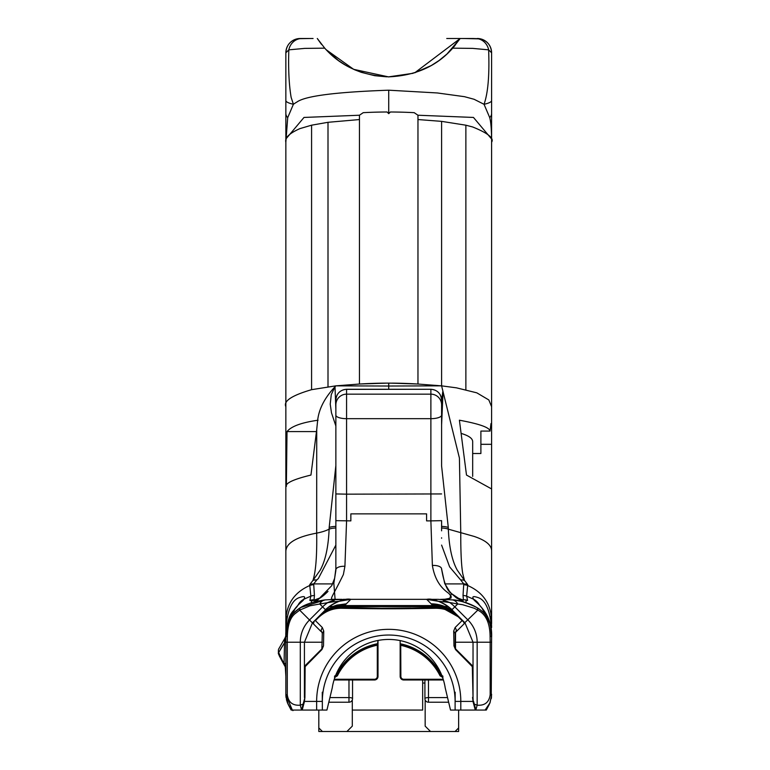 <?xml version="1.0" encoding="UTF-8"?>
<svg xmlns="http://www.w3.org/2000/svg" width="770" height="770" viewBox="0 0 770 770"><rect width="100%" height="100%" fill="white"/><g stroke="black" fill="none" stroke-linecap="round" stroke-linejoin="round"><path stroke-width="1.16" d="M378.012 656.05L378.012 640.476L377.435 644.452A0.712 0.712 180 0 0 378.012 643.749L378.012 676.416A3.571 3.571 0 0 1 374.441 679.987L334.045 679.987M285.853 640.053L285.853 636.694C286.536 609.263 303.958 601.495 303.794 599.272C305.757 596.404 304.208 595.874 299.135 597.684C292.003 600.119 287.576 610.071 285.853 627.569L285.853 694.713A14.293 4.293 0 0 1 285.853 694.704L285.853 640.053L285.853 694.704L292.331 710.065L326.923 710.065L332.245 687.88A57.153 57.153 0 0 1 445.214 687.88L450.527 710.065L485.119 710.065L490.047 702.731L491.606 694.704A14.293 4.293 180 0 0 490.201 692.846M455.128 627.521L456.389 629.985L455.59 632.343L464.272 623.662L463.511 621.746L462.058 620.62L463.338 621.207L465.032 622.911L473.03 642.228L473.03 697.524L472.318 666.637L455.503 649.534L453.954 645.886L453.694 631.082L455.128 627.521L462.058 620.62L459.238 617.809C453.087 611.611 445.397 608.435 436.167 608.271C398.899 608.868 384.365 609.022 341.283 608.271C332.611 608.233 324.921 611.418 318.212 617.809L315.402 620.62L322.322 627.521L323.756 631.082L323.506 645.886L321.947 649.534L305.141 666.637L304.91 697.37L303.938 701.22L304.294 702.144L304.468 701.422L316.643 701.422L316.643 710.065M472.549 697.37L473.165 702.144L473.03 697.524M304.91 697.37L304.468 701.422L304.083 700.642L303.168 704.098L300.3 705.176L300.3 642.228A31.445 31.445 0 0 1 309.511 619.985L322.62 606.875A39.847 39.847 0 0 1 327.789 602.525L335.056 599.676L350.793 599.329L339.185 601.274A35.718 35.718 -142.8 0 0 325.537 609.792L319.29 616.038C326.336 609.205 334.767 605.711 344.585 605.567L350.802 599.329L438.043 599.329L442.404 599.676L449.67 602.515L457.717 603.988A10.713 7.883 -83.8 0 0 452.308 599.897L441.691 599.329M425.165 699.969L425.165 726.139L430.526 731.5L458.641 731.5L458.641 727.929L455.07 731.5M334.555 676.849L336.76 675.482A58.087 58.087 -90 0 1 377.435 644.452L377.3 645.202L378.012 645.202M490.201 625.702L491.606 627.56L491.606 626.26C490.971 614.354 490.971 613.497 491.606 623.69L491.039 616.472M491.606 627.569C489.874 610.071 485.447 600.109 478.314 597.684C473.252 595.884 471.702 596.413 473.675 599.272C473.435 601.206 491.866 610.264 491.606 638.349L491.606 639.408M466.052 602.949L465.956 600.744L467.592 600.436L466.62 596.144L467.736 584.671L464.493 580.416L462.799 573.823C461.374 565.883 460.701 552.311 460.768 533.119L459.421 458.063L441.595 385.857L443.048 391.728L441.595 425.021L441.595 465.956A10.713 4.418 180 0 1 441.595 465.975M463.906 38.5L480.634 38.895C487.487 41.003 491.144 45.632 491.606 52.793L491.606 426.301L490.981 423.558L490.067 431.075C489.537 427.485 479.315 423.866 459.401 420.208L466.495 475.061L491.606 488.94L491.606 623.69M491.606 426.301L491.606 508.672M285.853 626.135L285.853 623.69C286.488 613.382 286.488 614.239 285.853 626.26L285.853 627.569L287.258 625.692M335.864 409.361L335.008 386.867L335.653 386.049C324.95 397.31 318.953 408.716 317.663 420.276L316.73 429.506L316.682 533.119C317.038 555.863 315.796 571.619 312.957 580.416L309.723 584.671L310.839 596.144L309.858 600.436L311.494 600.744L311.407 602.949M286.421 616.472L285.853 623.69M285.853 693.789L285.853 680.093M285.853 676.214L285.266 666.704L278.576 652.373L278.413 650.149M285.853 645.058L285.853 663.557L284.043 663.259L284.64 638.696L284.64 642.594L278.394 653.027L278.394 649.899M285.853 642.844L285.853 627.56M285.853 620.957L285.853 612.66M441.595 404.914L441.595 404.866A10.713 10.713 180 0 0 430.882 394.153L430.882 389.36A10.713 10.713 0.1 0 1 441.595 400.073L441.595 399.986C440.96 393.489 437.389 389.918 430.882 389.274L346.577 389.36A10.713 10.713 179.9 0 0 335.864 400.073L335.864 465.542L329.175 527.46A86.923 46.758 -75.4 0 0 329.117 529.173A35.718 13.09 -0 0 1 316.682 533.119C296.585 536.921 286.315 542.946 285.853 551.204L285.853 130.024M285.853 122.035L285.853 58.963M309.848 38.5L299.925 38.664A14.293 13.379 90 0 0 288.827 49.848L285.853 52.793L285.853 139.033L303.996 117.444L359.455 115.231L363.219 112.67A175.531 64.334 0 0 1 387.089 111.996L388.725 113.652L390.371 111.996A175.531 64.334 0 0 1 414.202 112.67L417.966 115.231L473.473 117.444L491.606 139.004C491.453 128.802 490.837 121.679 489.739 117.646L484.041 104.297L474.099 99.282L464.483 96.683L437.35 92.958L388.725 90.196C335.71 92.053 305.093 96 296.893 102.054A56.605 29.539 -166 0 0 296.007 102.554L293.409 104.258L291.127 97.357C288.981 84.546 288.221 68.703 288.827 49.848L304.785 48.385L324.738 48.163L317.288 38.5L321.119 43.823M385.164 383.181L359.465 384.028L335.787 385.857L311.581 389.678L311.581 125.192L299.944 128.609C289.356 133.297 284.659 137.83 285.853 142.209L287.711 117.656L293.409 104.258A35.718 6.131 180 0 1 285.853 100.495M285.853 142.209L285.853 406.704C283.206 401.141 291.782 395.472 311.581 389.678M285.853 551.204L285.853 623.517C285.468 605.393 293.457 592.717 309.829 585.489A10.713 10.645 -3.3 0 1 313.746 584.748L313.708 583.901A10.713 10.645 176.9 0 0 309.723 584.671M285.853 666.656L285.853 664.471M336.115 676.329L335.431 676.715M400.41 644.442A0.712 0.712 -0 0 0 400.727 644.596L400.159 643.893A0.712 0.712 -0 0 0 400.371 644.394M442.894 676.849L440.7 675.482L440.055 675.8A57.365 57.365 0 0 0 400.872 645.356L400.159 645.356L400.159 676.416L400.872 676.416L400.727 644.596A58.087 58.087 -90 0 1 440.7 675.482A58.087 58.087 0 0 0 400.727 644.596M400.159 643.893L400.159 645.356L400.159 643.893M400.159 676.416A3.571 3.571 0 0 0 403.73 679.987L443.414 679.987M441.932 676.676L441.2 676.204M400.159 640.621L400.159 645.356M291.233 710.065L292.331 710.065L291.695 709.42L292.937 710.633M290.059 707.466L287.576 703.125M287.345 702.587L285.92 696.484M489.797 703.328L491.606 694.963M491.606 637.627L491.222 698.765M486.756 708.304L485.119 710.065L486.303 710.065L489.393 704.184M481.905 607.953L490.182 624.037M285.66 640.159L284.64 642.594L285.853 638.186M287.277 624.037L295.555 607.944M298.106 604.931L298.346 604.527C294.15 612.371 287.855 609.686 285.853 636.694L285.853 637.069M335.816 599.329L337.029 599.329M322.284 642.228L304.429 642.228L312.428 622.911L299.655 610.129L309.964 605.807L319.743 603.988A10.713 7.883 -96.2 0 1 325.152 599.897L336.798 599.329L325.152 599.897L300.647 607.53C290.021 614.046 285.083 623.97 285.853 637.3A10.713 2.166 179.2 0 1 287.374 636.174L287.287 642.228L304.429 642.228L304.429 697.524L304.429 666.935L321.87 648.898L304.843 665.925L305.141 666.637L304.429 666.935L304.843 665.925A1.425 1.425 -158.4 0 0 304.429 666.935M491.606 637.3C491.857 623.142 486.929 613.218 476.803 607.53C469.584 603.334 461.413 600.793 452.308 599.897L440.661 599.329A10.713 6.92 90 0 1 442.404 599.676L445.195 601.947L438.265 601.274A35.718 35.718 -41.7 0 1 451.913 609.792L459.777 617.656L442.885 608.262L434.771 607.463L411.045 608.05M479.181 604.623A14.293 14.053 -28.4 0 0 473.675 599.272L466.62 596.144A10.713 10.645 -175.9 0 0 463.03 595.528L463.453 600.186M314.006 600.186L314.43 595.528L313.746 584.748M467.736 584.671A10.713 10.645 -176.9 0 0 463.752 583.901L463.03 595.528M348.974 702.096L348.974 697.582A3.571 1.078 -0 0 1 352.544 698.65L352.544 679.987M424.915 679.987L424.915 698.65A3.571 1.078 0 0 1 428.486 697.582L428.486 702.096M325.142 599.897C314.478 601.38 306.306 603.921 300.637 607.54A10.713 4.062 -121.3 0 0 299.655 610.129L295.565 613.324C290.425 617.04 287.691 624.653 287.374 636.174M322.389 731.5L318.819 727.929L318.819 731.5L430.526 731.5M448.092 606.471L444.656 606.471L448.092 606.471M445.195 601.947L449.67 602.515A39.847 39.847 0 0 1 454.829 606.875L467.948 619.985A31.445 31.445 0 0 1 477.159 642.228L477.159 705.176L474.291 704.098L473.521 701.22L475.889 710.065L474.291 704.098M455.166 710.065L455.166 708.997M455.166 692.211L455.166 701.422M322.284 701.422L322.284 692.211M443.279 679.583A57.153 57.153 0 0 1 445.214 687.88M458.641 710.065L458.641 727.929M326.143 49.703L353.642 69.329L388.725 76.933M414.732 72.803L460.171 38.5L452.722 48.163C436.946 66.085 415.617 75.643 388.725 76.846L413.086 73.304M471.144 38.529L460.171 38.5L447.004 53.987L439.035 60.532L431.219 65.575L414.597 72.842M388.725 76.846C361.833 75.643 340.504 66.085 324.738 48.163M472.674 476.409L472.674 441.508C472.491 438.361 468.699 435.676 461.278 433.452M326.307 49.877L324.901 48.346M321.619 44.468L320.647 43.216M452.606 48.289L455.07 45.411M313.072 38.5L300.136 38.5L292.995 40.415L298.115 38.664L303.986 38.5M473.001 38.51L477.535 38.664A14.293 13.379 -90 0 1 488.632 49.848L472.674 48.385L452.722 48.163M491.606 52.793A14.293 14.293 0 0 0 477.313 38.5L484.465 40.415L480.634 38.895C487.487 41.003 491.144 45.632 491.606 52.793L488.632 49.848C489.576 74.873 488.045 93.026 484.041 104.297A35.718 6.141 180 0 0 491.606 100.514M491.606 142.2C494.253 138.215 487.949 133.133 472.674 126.973L465.869 125.192L441.595 121.362L417.966 119.543L417.966 384.028L392.286 383.181A198.025 72.573 180 0 0 388.725 383.133L388.725 386.03L335.864 385.847M417.966 119.543L417.966 115.231M297.287 38.789L300.136 38.519A14.293 14.293 0 0 0 285.853 52.793C286.305 45.632 289.963 41.003 296.825 38.895C289.963 41.003 286.305 45.632 285.853 52.793M388.725 113.652L388.725 90.196M287.711 117.656A35.718 13.032 180 0 1 285.853 113.498M359.455 115.231L359.455 119.552L328.001 122.305L311.581 125.192M491.606 113.488A35.718 13.023 180 0 1 489.739 117.646M491.606 444.309L480.894 444.309L480.894 431.075L480.894 453.511L472.674 453.511M474.108 536.411L448.342 529.173A87.039 46.681 75.5 0 0 448.284 527.46L441.595 465.956L441.595 413.865M491.606 551.204C491.78 545.304 485.947 540.367 474.099 536.411M490.067 431.075L480.894 431.075M444.877 583.901L463.752 583.901L460.653 579.945A10.722 9.981 -45.5 0 1 464.493 580.416L457.255 570.137C452.086 560.82 449.112 547.162 448.333 529.173A10.713 3.455 178 0 0 441.595 528.008M422.663 679.987L422.663 710.065L352.294 710.065M335.864 545.093L318.337 578.549L316.807 579.945A10.713 9.981 -134.5 0 0 312.957 580.416L320.204 570.137C325.373 560.82 328.347 547.162 329.117 529.173A10.713 3.455 -178 0 1 335.864 528.008M316.807 579.945L313.708 583.901L332.621 583.901M334.989 386.848L331.283 394.567L330.224 404.202L331.485 412.816L335.864 425.993M442.76 391.728L441.595 401.276M441.595 414.404L441.595 417.956M441.595 421.373L441.595 422.788M441.595 424.944L441.595 425.502M441.595 400.073L441.595 417.196M441.595 538.259L441.595 537.778M441.595 530.838L441.595 520.655L430.882 520.886L432.384 565.45A9.202 3.994 -3.7 0 1 441.595 568.972L444.742 583.602L449.459 591.283L451.461 593.564L459.854 599.224L463.473 600.196M441.595 415.136L441.595 415.136A10.713 3.552 180 0 1 430.882 418.678L430.882 520.886L426.59 520.886L426.59 513.869L350.86 513.869L350.86 520.886L335.864 520.655L335.855 570.589L333.833 583.323L335.094 599.329L335.778 599.329M441.595 526.43A10.713 3.292 -2.7 0 1 448.284 527.46M460.653 579.945L449.632 566.884L441.595 545.093M476.813 607.54C491.578 616.866 490.172 624.422 491.606 637.291A10.713 2.502 178.9 0 0 490.086 636.039C489.864 622.805 485.774 614.171 477.804 610.129A10.722 4.062 -58.7 0 0 476.813 607.54C465.783 602.265 457.611 599.715 452.308 599.897M491.606 642.228L490.172 642.228L490.086 636.039M441.595 121.362L441.595 385.837L388.725 386.03L388.725 389.36M456.6 387.859L441.595 385.857L417.966 384.038A175.531 64.334 0 0 0 392.286 383.142M359.455 119.552L359.455 384.028A175.531 64.334 180 0 1 385.173 383.142A175.531 64.334 0 0 1 388.725 383.133M441.605 569.521L441.595 568.953M335.855 569.482L335.864 569.887A9.048 4.081 4 0 1 344.922 566.306L346.577 520.886L346.577 418.678A10.713 3.552 180 0 1 335.864 415.136L335.864 538.259M335.864 415.136L335.864 404.866A10.713 10.713 180 0 1 346.577 394.153L430.882 394.153L430.882 418.678L346.577 418.678L346.577 389.274C340.07 389.918 336.5 393.489 335.864 399.986L335.864 400.073M335.864 566.951L335.864 568.924M313.987 600.196L311.494 600.744L313.457 600.513C317.384 600.302 322.235 597.25 328.001 591.37M344.922 566.306L343.382 574.516C330.176 601.534 328.78 599.099 335.142 599.32L335.354 599.329M438.043 599.329L426.676 599.329L432.875 605.567C442.683 605.721 451.114 609.214 458.16 616.038M332.804 606.471L329.368 606.471M318.068 420.208L317.663 420.276C301.368 422.615 291.156 426.387 287.017 431.595L286.363 486.447C285.324 483.117 293.514 479.325 310.955 475.061L316.73 429.506M316.441 431.595L287.017 431.595M491.606 406.704L488.825 399.948L476.803 392.835L456.6 387.868M441.624 599.329L449.459 599.089L451.461 593.564L456.446 597.905L464.329 602.188M444.502 599.31L451.037 598.059L451.162 596.442L449.459 594.18M449.459 594.161C448.544 592.322 435.984 587.375 432.384 565.45M318.819 727.929L318.819 710.065M352.294 699.969L352.294 726.139L346.933 731.5M335.864 435.089L335.864 427.331M335.864 511.559L335.864 497.584M346.577 490.731L346.577 494.167L335.864 493.936L335.864 490.962M335.864 429.285L335.864 434.299L335.864 429.285M335.864 438.688L335.864 460.364L335.864 438.688M335.864 465.542L335.864 464.897L335.864 465.542A10.713 4.466 180 0 1 335.864 465.542L335.864 465.253M278.576 649.197L284.64 638.696A9.288 9.288 14.9 0 0 285.853 634.865A9.288 9.288 -165 0 1 284.64 638.696L285.237 637.454M282.503 660.987C285.814 668.196 286.325 668.947 284.043 663.259M455.166 642.228L490.172 642.228L490.172 694.704C489.133 702.298 484.792 705.782 477.159 705.176L475.85 709.921M438.092 599.329L343.228 599.329L438.092 599.329M342.005 599.329L338.559 599.329L342.005 599.329M350.802 599.329C340.369 597.077 322.957 611.062 325.527 609.811L319.743 603.988L332.265 601.947L335.056 599.676A10.713 6.92 90 0 1 336.798 599.329L339.426 599.329M304.294 702.144L302.177 710.065L301.57 710.065L300.3 705.176C292.667 705.782 288.327 702.298 287.287 694.704L287.287 642.228L285.853 642.228M301.57 710.065L304.169 700.219M438.265 601.274L426.667 599.349C437.091 597.077 454.493 611.062 451.932 609.811L464.579 622.766M332.265 601.947L339.185 601.274M472.664 665.983L473.03 666.935L472.318 666.637L472.616 665.925A1.425 1.425 -21.3 0 1 473.03 666.935L455.59 648.898L472.616 665.934M453.954 645.886L455.176 648.042M455.503 649.534L455.542 632.401M453.694 631.082L455.166 633.354L455.176 647.936M463.338 621.207L459.777 617.656L463.511 621.746M436.167 608.271L433.905 606.596L343.555 606.606C333.728 606.75 325.296 610.244 318.251 617.088L324.603 612.256L334.565 608.262L342.689 607.463L343.555 606.596M411.045 607.992L382.151 608.262M382.151 608.29L342.689 607.463L341.283 608.271M325.537 609.792L313.438 621.9L318.212 617.809M322.322 627.521L321.052 630.37L322.284 633.354L321.87 648.898L322.284 633.287L323.756 631.082M314.006 621.804L313.438 623.921A1.425 1.425 45.1 0 1 313.438 621.9L312.428 622.911L312.995 622.911M313.852 624.326L321.042 631.525M323.506 645.886L322.284 647.936M321.947 649.534L321.87 648.898M451.903 609.773L457.717 603.988L462.549 604.691L474.281 608.262L477.804 610.129L464.589 622.911M464.272 623.662L464.272 622.15A1.068 1.068 74.2 0 1 464.272 623.662L463.858 624.075M456.418 631.525L455.59 632.343M455.166 634.528L455.166 633.354M459.238 617.809L459.777 617.656L459.209 617.088C452.154 610.254 443.722 606.76 433.905 606.606M322.284 634.528L322.284 633.354M301.609 709.921L303.168 704.098M314.247 621.092L320.339 614.989M344.585 605.567L432.875 605.567M285.853 138.831L285.853 130.226M285.853 120.9L285.853 117.319M378.012 643.614A58.799 58.799 90 0 0 336.115 675.165L334.555 676.127M322.341 710.065L322.341 701.422L316.643 701.422A72.082 72.082 180 0 1 388.725 629.34A72.082 72.082 180 0 1 460.807 701.422L472.982 701.422L473.117 699.054M322.341 701.422A66.384 66.384 0 0 1 388.725 635.038A66.384 66.384 0 0 1 455.108 701.422L460.807 701.422L460.807 710.065M455.108 701.422L455.108 710.065M475.283 710.065L473.165 702.144M334.555 677.562L337.395 675.8A57.365 57.365 0 0 1 377.3 645.202L377.3 676.416L378.012 676.416M377.3 676.416A2.859 2.859 0 0 1 374.441 679.275L374.441 679.987M374.441 679.275L334.267 679.275M336.115 675.165L337.395 675.8M348.974 679.987L348.974 697.582L329.916 697.582M463.713 584.748A10.713 10.645 -176.7 0 1 467.631 585.489C484.003 592.717 491.992 605.393 491.606 623.517M298.279 604.623A14.293 14.053 28.4 0 1 303.794 599.272L310.839 596.144A10.713 10.645 -4.1 0 1 314.43 595.528M403.73 679.987L403.73 679.275A2.859 2.859 0 0 1 400.872 676.416M443.183 679.275L403.73 679.275M440.055 675.8L442.894 677.562M440.7 675.482L441.335 675.165A58.799 58.799 90 0 0 400.159 643.749M442.894 676.127L441.335 675.165M490.201 642.228L490.201 640.043M461.673 599.782L463.848 599.782A10.722 10.636 -26.7 0 1 467.592 600.436M313.602 599.782A10.713 10.636 -153.3 0 0 309.858 600.436M447.534 697.582L428.486 697.582L428.486 679.987M477.313 38.519L480.162 38.789M465.869 125.192L465.869 389.678M329.175 527.46A10.713 3.292 2.7 0 1 335.864 526.43M490.172 694.704L491.606 694.713M441.595 493.936L346.577 494.167M285.853 694.79L287.287 694.704M422.663 683.038L424.915 683.038M285.853 634.865A9.288 9.288 14.9 0 1 284.64 638.696M284.64 642.594L280.242 649.678M431.133 603.815C440.95 603.959 449.372 607.453 456.418 614.296M321.042 614.296L325.845 610.264L331.803 606.904L336.808 605.104L346.327 603.815M345.595 604.546L333.593 606.625L320.31 615.018M457.149 615.018C449.998 608.127 441.566 604.633 431.855 604.546M328.001 386.79L328.001 122.305M288.182 704.425L285.92 696.398M285.891 696.07L285.853 695.089M289.058 705.994L292.302 710.046M285.853 694.723L286.036 697.543M286.43 699.67L287.605 703.193M289.51 706.696L291.724 709.449M288.461 704.954L288.827 705.599M491.327 698.236L491.52 696.581M479.354 604.931L479.123 604.537C481.115 607.52 492.617 617.367 491.606 637.522L491.606 637.464M491.606 637.522L491.597 639.986M328.809 702.221L348.974 702.221A3.571 3.571 0 0 0 352.544 698.65M424.915 698.65A3.571 3.571 0 0 0 428.486 702.221L448.65 702.221M300.637 607.54C292.629 613.507 288.596 617.867 288.558 620.61L285.853 637.3M317.288 38.5L320.782 43.399M325.98 49.53L338.492 60.58L345.711 65.267L354.758 69.82L361.294 72.332L374.749 75.691L386.54 76.817M413.249 73.266L389.553 76.836M473.502 38.5L446.744 38.5M291.156 710.075L288.067 704.203M346.577 389.274L430.882 389.274M327.539 591.909L320.484 597.741L314.006 600.196M451.576 593.68C447.255 591.081 443.924 582.842 441.595 568.972M438.12 599.329L343.497 599.329M341.649 599.329L338.867 599.329M336.5 599.329L331.254 599.329M335.864 569.887L335.845 567.856M335.864 568.799L334.632 578.28L331.726 585.672L317.712 600.1L313.736 602.024M451.336 593.429L456.88 597.684L463.453 600.196M282.917 661.969L285.237 666.782C280.078 657.59 277.797 653.008 278.394 653.027L278.394 653.027M281.05 658.889L279.452 656.252M285.237 666.782L285.853 669.38M321.302 614.489L318.251 617.088"/></g></svg>
